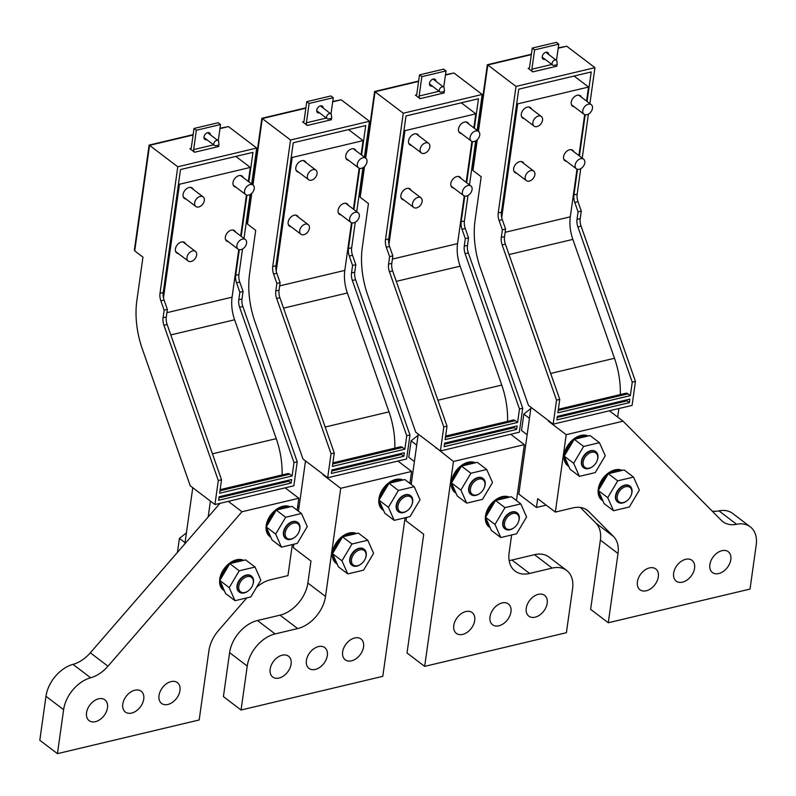 <?xml version="1.0" encoding="UTF-8"?>
<svg xmlns="http://www.w3.org/2000/svg" width="796" height="796" viewBox="0 0 796 796"><rect width="100%" height="100%" fill="white"/><g stroke="black" fill="none" stroke-linecap="round" stroke-linejoin="round"><path stroke-width="1.19" d="M553.021 65.272A3.015 2.04 -52.8 0 1 552.683 65.083A3.015 2.04 -52.8 0 1 552.713 61.68A3.015 2.04 -52.8 0 1 555.986 60.088A3.015 2.04 -52.8 0 1 556.324 60.277A3.015 2.04 -52.8 0 1 556.941 61.511L557.21 64.735L554.026 65.342A3.015 2.04 -52.8 0 1 553.021 65.272M548.703 54.486A4.02 2.726 127.2 0 0 548.514 53.441A4.02 2.726 127.2 0 0 547.877 52.596A4.02 2.726 127.2 0 0 543.777 53.571A4.02 2.726 127.2 0 0 542.384 58.158A4.02 2.726 127.2 0 0 543.011 59.003A4.02 2.726 127.2 0 0 545.061 59.292M551.877 64.466L531.887 69.222L534.604 49.879L532.255 48.088L556.414 42.347L558.762 44.138L556.474 60.406M558.762 44.138L534.604 49.879M531.887 69.222A2.01 1.134 -103.4 0 0 532.813 71.879L556.971 66.138A2.01 1.134 76.6 0 1 556.195 64.934M558.185 48.248L566.712 46.218L594.94 67.67L516.017 86.426L487.789 64.974L487.978 65.461L487.789 64.974L531.33 54.625M532.813 71.879L528.106 68.297A2.01 1.134 -103.4 0 0 528.823 68.496A2.01 1.134 -103.4 0 0 529.529 67.431L532.255 48.088M516.017 86.426L498.236 212.93A10.05 5.691 -103.4 0 0 499.082 220.452L502.375 229.835L505.589 229.069L504.535 236.601A10.05 5.691 76.6 0 0 505.38 244.123L559.757 399.393L556.533 400.159L553.16 424.159L528.464 405.393L480.505 268.451A64.307 36.457 76.6 0 1 475.073 220.273L481.192 176.752L472.963 170.503L472.635 169.429L476.744 140.176M556.533 400.159L502.157 244.889A10.05 5.691 -103.4 0 1 501.311 237.367L502.375 229.835M577.538 169.309L573.936 194.94A10.05 5.691 -103.4 0 0 574.792 202.463L578.075 211.845L581.289 211.079L578.005 201.706A10.05 5.691 76.6 0 1 577.16 194.174L580.752 168.643M582.224 158.106L588.413 114.127M589.896 103.589L594.94 67.67M505.589 229.069L502.306 219.696A10.05 5.691 76.6 0 1 501.46 212.164L518.743 89.182L591.219 71.958L587.08 101.45M585.199 114.783L579.418 155.966M578.075 211.845L577.01 219.378A10.05 5.691 -103.4 0 0 577.866 226.9L632.243 382.17L635.457 381.403L632.084 405.403L553.16 424.159M635.457 381.403L581.08 226.134A10.05 5.691 76.6 0 1 580.234 218.611L581.289 211.079M632.243 382.17L630.352 395.622L557.867 412.845L559.757 399.393M629.855 399.134L629.357 402.657L556.882 419.88L557.379 416.358L629.855 399.134M558.374 409.283L625.865 393.244A6.03 3.413 -103.4 0 1 627.994 393.831L630.352 395.622M617.666 417.064L618.86 408.547M620.313 394.557A60.287 34.178 -103.4 0 0 614.492 358.28L572.851 239.397A30.149 17.084 76.6 0 1 570.304 216.811L577.01 169.15M578.911 155.588L584.672 114.624M586.572 101.062L588.543 87.043L574.065 76.028M580.403 507.48L595.915 523.131A30.149 20.437 -52.8 0 1 600.373 540.106L590.642 609.348L608.283 622.751L750.021 589.07L756.2 545.101A30.149 20.437 -52.8 0 0 750.28 526.843L732.638 513.43A30.149 20.437 127.2 0 0 718.937 510.873A30.149 20.437 -52.8 0 1 712.211 511.132M709.863 564.613A13.064 8.856 127.2 0 0 712.43 572.523A13.064 8.856 127.2 0 0 723.345 571.399A13.064 8.856 127.2 0 0 730.808 559.638A13.064 8.856 127.2 0 0 728.24 551.718A13.064 8.856 127.2 0 0 717.325 552.842A13.064 8.856 127.2 0 0 709.863 564.613M609.408 410.796L623.079 421.184L721.425 520.425A30.149 20.437 127.2 0 0 722.887 521.708A30.149 20.437 127.2 0 0 736.579 524.275A30.149 20.437 -52.8 0 1 750.28 526.843M623.079 421.184L566.215 434.696L555.339 512.087L572.841 507.918A30.149 20.437 127.2 0 1 587.378 510.306A30.149 20.437 127.2 0 1 588.841 511.589L613.557 536.534A30.149 20.437 127.2 0 1 618.014 553.509L608.283 622.751M694.57 568.245A13.064 8.856 127.2 0 0 692.003 560.334A13.064 8.856 127.2 0 0 681.087 561.449A13.064 8.856 127.2 0 0 673.625 573.22A13.064 8.856 127.2 0 0 676.192 581.13A13.064 8.856 127.2 0 0 687.107 580.015A13.064 8.856 127.2 0 0 694.57 568.245M658.322 576.861A13.064 8.856 127.2 0 0 655.755 568.941A13.064 8.856 127.2 0 0 644.85 570.065A13.064 8.856 127.2 0 0 637.387 581.836A13.064 8.856 127.2 0 0 639.954 589.746A13.064 8.856 127.2 0 0 650.869 588.622A13.064 8.856 127.2 0 0 658.322 576.861M622.233 470.396A18.089 12.258 127.2 0 0 607.617 473.56A18.089 12.258 127.2 0 0 598.264 489.132A18.089 12.258 127.2 0 0 601.816 500.087L602.751 500.803A18.089 12.258 -52.8 0 1 599.03 492.147M588.144 435.989A18.089 12.258 127.2 0 0 573.528 439.153A18.089 12.258 127.2 0 0 564.175 454.735A18.089 12.258 127.2 0 0 567.727 465.69L568.662 466.406A18.089 12.258 -52.8 0 1 564.941 457.74M548.653 420.726L549.19 421.144M546.215 505.152L536.454 507.47L518.813 494.067L531.002 407.323M555.339 512.087L537.698 498.674L536.454 507.47M566.215 434.696L548.573 421.293M516.773 103.191L517.679 103.878L501.709 217.537M566.712 46.218L558.235 47.869M530.842 408.517L523.828 414.069L529.459 418.348M523.828 414.069L521.519 430.467L527.151 434.745M588.543 87.043L517.679 103.878M531.549 109.052A6.527 4.428 127.2 0 0 530.494 107.629A6.527 4.428 127.2 0 0 522.335 111.171A6.527 4.428 127.2 0 0 522.584 118.027A6.527 4.428 127.2 0 0 524.246 118.654M523.877 163.578A6.527 4.428 127.2 0 0 522.833 162.145A6.527 4.428 127.2 0 0 514.674 165.697A6.527 4.428 127.2 0 0 514.922 172.543A6.527 4.428 127.2 0 0 516.584 173.18M581.478 97.192A6.527 4.428 127.2 0 0 580.423 95.759A6.527 4.428 127.2 0 0 572.264 99.311A6.527 4.428 127.2 0 0 572.523 106.157A6.527 4.428 127.2 0 0 574.175 106.793M573.817 151.708A6.527 4.428 127.2 0 0 572.762 150.285A6.527 4.428 127.2 0 0 564.603 153.827A6.527 4.428 127.2 0 0 564.852 160.683A6.527 4.428 127.2 0 0 566.513 161.309M542.544 120.166A6.03 4.089 -52.8 0 1 539.101 125.599A6.03 4.089 -52.8 0 1 534.066 126.116A6.03 4.089 -52.8 0 1 532.882 122.465A6.03 4.089 -52.8 0 1 536.325 117.032A6.03 4.089 -52.8 0 1 541.36 116.514A6.03 4.089 -52.8 0 1 542.544 120.166M534.882 174.692A6.03 4.089 -52.8 0 1 531.439 180.125A6.03 4.089 -52.8 0 1 526.405 180.632A6.03 4.089 -52.8 0 1 525.221 176.981A6.03 4.089 -52.8 0 1 528.663 171.558A6.03 4.089 -52.8 0 1 533.698 171.041A6.03 4.089 -52.8 0 1 534.882 174.692M592.473 108.306A6.03 4.089 -52.8 0 1 589.03 113.738A6.03 4.089 -52.8 0 1 583.995 114.246A6.03 4.089 -52.8 0 1 582.811 110.594A6.03 4.089 -52.8 0 1 586.254 105.172A6.03 4.089 -52.8 0 1 591.289 104.654A6.03 4.089 -52.8 0 1 592.473 108.306M584.811 162.822A6.03 4.089 -52.8 0 1 581.369 168.255A6.03 4.089 -52.8 0 1 576.334 168.772A6.03 4.089 -52.8 0 1 575.15 165.12A6.03 4.089 -52.8 0 1 578.592 159.688A6.03 4.089 -52.8 0 1 583.627 159.17A6.03 4.089 -52.8 0 1 584.811 162.822M599.398 488.704A18.089 12.258 -52.8 0 1 607.408 475.232M609.845 473.341A18.089 12.258 -52.8 0 1 621.616 470.535M626.75 500.943A10.05 6.816 -52.8 0 1 626.581 501.072A10.05 6.816 -52.8 0 1 617.845 502.176A10.05 6.816 -52.8 0 1 615.875 496.087A10.05 6.816 127.2 0 1 621.616 487.043A10.05 6.816 127.2 0 1 630.014 486.177A10.05 6.816 127.2 0 1 631.984 492.266A10.05 6.816 -52.8 0 1 631.278 494.893A10.05 6.816 -52.8 0 1 631.208 495.082M617.676 502.037A10.05 6.816 -52.8 0 1 617.497 501.908A10.05 6.816 -52.8 0 1 615.527 495.828A10.05 6.816 -52.8 0 1 621.258 486.774A10.05 6.816 -52.8 0 1 629.656 485.908A10.05 6.816 -52.8 0 1 629.825 486.048M613.527 510.743L604.114 503.599L598.313 490.525L608.323 473.7L624.124 469.939L633.536 477.093L639.337 490.167L629.337 506.992L613.527 510.743L607.726 497.679L617.726 480.854L633.536 477.093M608.323 473.7L617.726 480.854M598.313 490.525L607.726 497.679M626.91 500.823A9.045 6.129 -52.8 0 0 631.138 495.261A9.045 6.129 -52.8 0 0 631.765 492.903A9.045 6.129 127.2 0 0 625.626 486.714A9.045 6.129 127.2 0 0 617.268 496.346A9.045 6.129 -52.8 0 0 626.91 500.823L626.581 501.072M565.309 454.307A18.089 12.258 -52.8 0 1 573.329 440.825M575.757 438.934A18.089 12.258 -52.8 0 1 587.528 436.138M592.662 466.546A10.05 6.816 -52.8 0 1 592.493 466.675A10.05 6.816 -52.8 0 1 583.767 467.779A10.05 6.816 -52.8 0 1 581.786 461.69A10.05 6.816 127.2 0 1 587.528 452.635A10.05 6.816 127.2 0 1 595.925 451.78A10.05 6.816 127.2 0 1 597.895 457.869A10.05 6.816 -52.8 0 1 597.199 460.486A10.05 6.816 -52.8 0 1 597.119 460.685M583.587 467.64A10.05 6.816 -52.8 0 1 583.408 467.511A10.05 6.816 -52.8 0 1 581.438 461.421A10.05 6.816 -52.8 0 1 587.179 452.367A10.05 6.816 -52.8 0 1 595.567 451.511A10.05 6.816 -52.8 0 1 595.746 451.65M579.438 476.346L570.035 469.202L564.225 456.128L574.234 439.302L590.045 435.541L599.448 442.695L605.249 455.76L595.249 472.595L579.438 476.346L573.637 463.282L583.637 446.447L599.448 442.695M574.234 439.302L583.637 446.447M564.225 456.128L573.637 463.282M592.821 466.426A9.045 6.129 -52.8 0 0 597.05 460.864A9.045 6.129 -52.8 0 0 597.677 458.506A9.045 6.129 127.2 0 0 591.547 452.307A9.045 6.129 127.2 0 0 583.179 461.949A9.045 6.129 -52.8 0 0 592.821 466.426L592.493 466.675M557.22 417.452L627.009 400.866L629.357 402.657M627.009 400.866A2.01 1.134 76.6 0 1 626.343 399.97M439.133 91.261L419.144 96.017L421.86 76.665L419.502 74.884L443.661 69.143L446.019 70.924L443.73 87.202M419.502 74.884L416.786 94.227A2.01 1.134 -103.4 0 1 416.079 95.291A2.01 1.134 -103.4 0 1 415.363 95.092L416.626 94.794M419.144 96.017A2.01 1.134 -103.4 0 0 420.069 98.664L415.363 95.092M445.442 75.043L453.969 73.013L482.197 94.465L403.274 113.221L375.045 91.769L375.234 92.246L375.045 91.769L418.587 81.421M403.274 113.221L385.493 239.725A10.05 5.691 -103.4 0 0 386.339 247.248L389.622 256.63L392.846 255.864L391.791 263.386A10.05 5.691 76.6 0 0 392.637 270.919L447.014 426.188L443.79 426.954L440.417 450.954L415.721 432.188L367.762 295.246A64.307 36.457 76.6 0 1 362.329 247.068L368.449 203.547L360.21 197.289L359.892 196.224L364.001 166.971M443.79 426.954L389.413 271.685A10.05 5.691 -103.4 0 1 388.567 264.153L389.622 256.63M464.794 196.095L461.192 221.736A10.05 5.691 -103.4 0 0 462.038 229.258L465.322 238.641L468.545 237.875L465.262 228.492A10.05 5.691 76.6 0 1 464.416 220.97L467.998 195.438M469.481 184.901L475.67 140.922M477.142 130.375L482.197 94.465M392.846 255.864L389.562 246.481A10.05 5.691 76.6 0 1 388.717 238.959L406 115.967L478.476 98.744L474.336 128.246M472.456 141.579L466.675 182.762M465.322 238.641L464.267 246.163A10.05 5.691 -103.4 0 0 465.113 253.695L519.49 408.965L522.713 408.199L519.34 432.198L440.417 450.954M522.713 408.199L468.337 252.929A10.05 5.691 76.6 0 1 467.491 245.397L468.545 237.875M519.49 408.965L517.599 422.417L445.123 439.641L447.014 426.188M517.111 425.93L516.614 429.452L444.138 446.675L444.626 443.153L517.111 425.93M445.621 436.079L513.112 420.039A6.03 3.413 -103.4 0 1 515.251 420.626L517.599 422.417M435.9 447.521L453.461 461.491L524.335 444.646L516.475 500.604M511.639 534.962L509.132 552.812A30.149 20.437 127.2 0 0 515.052 571.07A30.149 20.437 127.2 0 0 529.589 573.448L552.135 568.095A30.149 20.437 -52.8 0 1 566.662 570.473A30.149 20.437 -52.8 0 1 572.583 588.732L566.404 632.701L424.666 666.381L453.461 461.491M524.335 444.646L510.664 434.258M507.569 421.353A60.287 34.178 -103.4 0 0 501.739 385.075L460.108 266.182A30.149 17.084 76.6 0 1 457.561 243.606L464.257 195.945M466.167 182.383L471.919 141.419M473.829 127.858L475.799 113.828L461.312 102.823M424.666 666.381L407.025 652.979L423.711 534.265L406.069 520.853L406.547 517.43M566.662 570.473L549.021 557.071A30.149 20.437 127.2 0 0 534.494 554.683L511.947 560.046A30.149 20.437 -52.8 0 1 509.142 560.533M453.77 625.467A13.064 8.856 127.2 0 0 456.337 633.377A13.064 8.856 127.2 0 0 467.252 632.263A13.064 8.856 127.2 0 0 474.715 620.492A13.064 8.856 127.2 0 0 472.147 612.582A13.064 8.856 127.2 0 0 461.232 613.696A13.064 8.856 127.2 0 0 453.77 625.467M490.008 616.86A13.064 8.856 127.2 0 0 492.575 624.77A13.064 8.856 127.2 0 0 503.49 623.646A13.064 8.856 127.2 0 0 510.952 611.875A13.064 8.856 127.2 0 0 508.385 603.965A13.064 8.856 127.2 0 0 497.47 605.089A13.064 8.856 127.2 0 0 490.008 616.86M547.19 603.268A13.064 8.856 127.2 0 0 544.623 595.358A13.064 8.856 127.2 0 0 533.708 596.473A13.064 8.856 127.2 0 0 526.255 608.243A13.064 8.856 127.2 0 0 528.823 616.154A13.064 8.856 127.2 0 0 539.728 615.039A13.064 8.856 127.2 0 0 547.19 603.268M509.49 497.182A18.089 12.258 127.2 0 0 494.873 500.346A18.089 12.258 127.2 0 0 485.51 515.927A18.089 12.258 127.2 0 0 489.072 526.882L490.008 527.599A18.089 12.258 -52.8 0 1 486.286 518.932M475.401 462.784A18.089 12.258 127.2 0 0 460.785 465.949A18.089 12.258 127.2 0 0 451.431 481.52A18.089 12.258 127.2 0 0 454.984 492.485L455.919 493.192A18.089 12.258 -52.8 0 1 452.198 484.535M411.194 484.406L418.258 434.118M404.03 129.987L404.935 130.673L388.955 244.332M435.82 448.088L436.447 447.939M475.799 113.828L404.935 130.673M418.795 135.847A6.527 4.428 127.2 0 0 417.751 134.415A6.527 4.428 127.2 0 0 409.582 137.967A6.527 4.428 127.2 0 0 409.84 144.822A6.527 4.428 127.2 0 0 411.502 145.449M411.134 190.373A6.527 4.428 127.2 0 0 410.079 188.941A6.527 4.428 127.2 0 0 401.92 192.493A6.527 4.428 127.2 0 0 402.179 199.338A6.527 4.428 127.2 0 0 403.841 199.965M468.725 123.987A6.527 4.428 127.2 0 0 467.68 122.554A6.527 4.428 127.2 0 0 459.521 126.106A6.527 4.428 127.2 0 0 459.77 132.952A6.527 4.428 127.2 0 0 461.431 133.579M461.063 178.503A6.527 4.428 127.2 0 0 460.018 177.07A6.527 4.428 127.2 0 0 451.849 180.622A6.527 4.428 127.2 0 0 452.108 187.478A6.527 4.428 127.2 0 0 453.77 188.105M429.8 146.962A6.03 4.089 -52.8 0 1 426.358 152.394A6.03 4.089 -52.8 0 1 421.323 152.912A6.03 4.089 -52.8 0 1 420.139 149.26A6.03 4.089 -52.8 0 1 423.581 143.827A6.03 4.089 -52.8 0 1 428.616 143.31A6.03 4.089 -52.8 0 1 429.8 146.962M422.139 201.478A6.03 4.089 -52.8 0 1 418.696 206.91A6.03 4.089 -52.8 0 1 413.661 207.428A6.03 4.089 -52.8 0 1 412.477 203.776A6.03 4.089 -52.8 0 1 415.92 198.343A6.03 4.089 -52.8 0 1 420.955 197.826A6.03 4.089 -52.8 0 1 422.139 201.478M479.729 135.091A6.03 4.089 -52.8 0 1 476.287 140.524A6.03 4.089 -52.8 0 1 471.252 141.041A6.03 4.089 -52.8 0 1 470.068 137.39A6.03 4.089 -52.8 0 1 473.511 131.957A6.03 4.089 -52.8 0 1 478.545 131.439A6.03 4.089 -52.8 0 1 479.729 135.091M472.068 189.617A6.03 4.089 -52.8 0 1 468.625 195.05A6.03 4.089 -52.8 0 1 463.59 195.567A6.03 4.089 -52.8 0 1 462.406 191.916A6.03 4.089 -52.8 0 1 465.849 186.483A6.03 4.089 -52.8 0 1 470.884 185.965A6.03 4.089 -52.8 0 1 472.068 189.617M453.969 73.013L445.491 74.665M418.089 435.312L411.084 440.865L416.716 445.143M411.084 440.865L408.776 457.262L414.408 461.541M486.655 515.5A18.089 12.258 -52.8 0 1 494.664 502.017M497.092 500.127A18.089 12.258 -52.8 0 1 508.873 497.331M514.007 527.738A10.05 6.816 -52.8 0 1 513.838 527.867A10.05 6.816 -52.8 0 1 505.102 528.972A10.05 6.816 -52.8 0 1 503.132 522.882A10.05 6.816 127.2 0 1 508.873 513.828A10.05 6.816 127.2 0 1 517.261 512.972A10.05 6.816 127.2 0 1 519.241 519.062A10.05 6.816 -52.8 0 1 518.534 521.678A10.05 6.816 -52.8 0 1 518.455 521.877M504.933 528.833A10.05 6.816 -52.8 0 1 504.754 528.703A10.05 6.816 -52.8 0 1 502.774 522.614A10.05 6.816 -52.8 0 1 508.515 513.559A10.05 6.816 -52.8 0 1 516.912 512.704A10.05 6.816 -52.8 0 1 517.082 512.843M500.784 537.539L491.371 530.395L485.57 517.32L495.57 500.495L511.38 496.734L520.793 503.888L526.594 516.952L516.594 533.788L500.784 537.539L494.983 524.474L504.982 507.639L520.793 503.888M495.57 500.495L504.982 507.639M485.57 517.32L494.983 524.474M514.156 527.619A9.045 6.129 -52.8 0 0 518.385 522.057A9.045 6.129 -52.8 0 0 519.022 519.698A9.045 6.129 127.2 0 0 512.883 513.5A9.045 6.129 127.2 0 0 504.525 523.141A9.045 6.129 -52.8 0 0 514.156 527.619L513.838 527.867M452.566 481.102A18.089 12.258 -52.8 0 1 460.576 467.62M463.013 465.73A18.089 12.258 -52.8 0 1 474.784 462.934M479.918 493.341A10.05 6.816 -52.8 0 1 479.749 493.46A10.05 6.816 -52.8 0 1 471.013 494.575A10.05 6.816 -52.8 0 1 469.043 488.485A10.05 6.816 127.2 0 1 474.784 479.431A10.05 6.816 127.2 0 1 483.172 478.575A10.05 6.816 127.2 0 1 485.152 484.655A10.05 6.816 -52.8 0 1 484.446 487.281A10.05 6.816 -52.8 0 1 484.376 487.47M470.844 494.435A10.05 6.816 -52.8 0 1 470.665 494.306A10.05 6.816 -52.8 0 1 468.695 488.217A10.05 6.816 -52.8 0 1 474.426 479.162A10.05 6.816 -52.8 0 1 482.824 478.306A10.05 6.816 -52.8 0 1 482.993 478.446M466.695 503.142L457.282 495.988L451.481 482.923L461.491 466.088L477.292 462.337L486.704 469.491L492.505 482.555L482.505 499.381L466.695 503.142L460.894 490.067L470.894 473.242L486.704 469.491M461.491 466.088L470.894 473.242M451.481 482.923L460.894 490.067M480.078 493.221A9.045 6.129 -52.8 0 0 484.306 487.659A9.045 6.129 -52.8 0 0 484.933 485.291A9.045 6.129 127.2 0 0 478.794 479.102A9.045 6.129 127.2 0 0 470.436 488.744A9.045 6.129 -52.8 0 0 480.078 493.221L479.749 493.46M444.476 444.248L514.266 427.661L516.614 429.452M514.266 427.661A2.01 1.134 76.6 0 1 513.599 426.765M420.069 98.664L444.228 92.923A2.01 1.134 76.6 0 1 443.452 91.719M446.019 70.924L421.86 76.665M435.959 81.282A4.02 2.726 127.2 0 0 435.77 80.237A4.02 2.726 127.2 0 0 435.133 79.391A4.02 2.726 127.2 0 0 431.034 80.366A4.02 2.726 127.2 0 0 429.641 84.953A4.02 2.726 127.2 0 0 430.268 85.789A4.02 2.726 127.2 0 0 432.318 86.087M440.278 92.067A3.015 2.04 -52.8 0 1 439.929 91.878A3.015 2.04 -52.8 0 1 439.969 88.475A3.015 2.04 -52.8 0 1 443.243 86.883A3.015 2.04 -52.8 0 1 443.581 87.072A3.015 2.04 -52.8 0 1 444.198 88.296L444.466 91.53L441.282 92.137A3.015 2.04 -52.8 0 1 440.278 92.067M326.39 118.057L306.39 122.813L309.117 103.46L306.759 101.679L330.917 95.938L333.275 97.719L330.987 113.997M306.759 101.679L304.042 121.022A2.01 1.134 -103.4 0 1 303.326 122.087A2.01 1.134 -103.4 0 1 302.619 121.888L303.873 121.589M306.39 122.813A2.01 1.134 -103.4 0 0 307.326 125.46L302.619 121.888M332.698 101.828L341.225 99.808L369.444 121.261L290.53 140.016L262.302 118.564L262.491 119.042L262.302 118.564L305.843 108.216M290.53 140.016L272.749 266.521A10.05 5.691 -103.4 0 0 273.595 274.043L276.879 283.426L280.102 282.66L279.048 290.182A10.05 5.691 76.6 0 0 279.894 297.714L334.27 452.984L331.046 453.74L327.673 477.749L302.978 458.974L255.019 322.032A64.307 36.457 76.6 0 1 249.586 273.864L255.705 230.343L247.466 224.084L247.148 223.009L251.257 193.766M331.046 453.74L276.67 298.48A10.05 5.691 -103.4 0 1 275.824 290.948L276.879 283.426M352.051 222.89L348.449 248.531A10.05 5.691 -103.4 0 0 349.295 256.053L352.578 265.436L355.802 264.67L352.519 255.287A10.05 5.691 76.6 0 1 351.673 247.765L355.255 222.233M356.737 211.696L362.916 167.707M364.399 157.17L369.444 121.261M280.102 282.66L276.819 273.277A10.05 5.691 76.6 0 1 275.973 265.755L293.256 142.763L365.732 125.539L361.583 155.031M359.712 168.374L353.921 209.557M352.578 265.436L351.524 272.958A10.05 5.691 -103.4 0 0 352.369 280.49L406.746 435.75L409.97 434.994L406.597 458.993L327.673 477.749M409.97 434.994L355.593 279.724A10.05 5.691 76.6 0 1 354.747 272.192L355.802 264.67M406.746 435.75L404.856 449.203L332.38 466.426L334.27 452.984M404.358 452.725L403.87 456.237L331.385 473.461L331.882 469.948L404.358 452.725M332.877 462.864L400.368 446.825A6.03 3.413 -103.4 0 1 402.507 447.422L404.856 449.203M293.804 544.225L293.326 547.648L310.967 561.051L307.873 583.04A30.149 20.437 -52.8 0 1 280.013 615.159L257.456 620.522A30.149 20.437 127.2 0 0 229.596 652.64L247.238 666.053L241.059 710.022L382.796 676.331L405.074 517.788M409.9 483.431L411.592 471.441L397.92 461.053M394.826 448.148A60.287 34.178 -103.4 0 0 388.995 411.86L347.364 292.978A30.149 17.084 76.6 0 1 344.817 270.401L351.514 222.731M353.424 209.169L359.175 168.215M361.085 154.653L363.056 140.623L348.568 129.619M229.596 652.64L223.417 696.609L241.059 710.022M363.573 646.899A13.064 8.856 127.2 0 0 361.006 638.989A13.064 8.856 127.2 0 0 350.101 640.113A13.064 8.856 127.2 0 0 342.638 651.874A13.064 8.856 127.2 0 0 345.205 659.794A13.064 8.856 127.2 0 0 356.12 658.67A13.064 8.856 127.2 0 0 363.573 646.899M411.592 471.441L340.718 488.286L325.514 596.443A30.149 20.437 127.2 0 1 297.654 628.571L275.098 633.924A30.149 20.437 -52.8 0 0 247.238 666.053M327.335 655.516A13.064 8.856 127.2 0 0 324.768 647.606A13.064 8.856 127.2 0 0 313.863 648.72A13.064 8.856 127.2 0 0 306.4 660.491A13.064 8.856 127.2 0 0 308.967 668.401A13.064 8.856 127.2 0 0 319.873 667.287A13.064 8.856 127.2 0 0 327.335 655.516M270.162 669.098A13.064 8.856 127.2 0 0 272.73 677.018A13.064 8.856 127.2 0 0 283.635 675.894A13.064 8.856 127.2 0 0 291.097 664.123A13.064 8.856 127.2 0 0 288.53 656.212A13.064 8.856 127.2 0 0 277.615 657.337A13.064 8.856 127.2 0 0 270.162 669.098M356.479 533.549A18.089 12.258 127.2 0 0 341.862 536.713A18.089 12.258 127.2 0 0 332.499 552.285A18.089 12.258 127.2 0 0 336.051 563.24L336.997 563.956A18.089 12.258 -52.8 0 1 333.275 555.3M402.925 480.008A18.089 12.258 127.2 0 0 388.309 483.172A18.089 12.258 127.2 0 0 378.946 498.754A18.089 12.258 127.2 0 0 382.498 509.709L383.443 510.415A18.089 12.258 -52.8 0 1 379.722 501.759M323.156 474.316L323.703 474.724M323.077 474.874L340.718 488.286M298.45 511.201L305.515 460.914M291.286 156.782L292.192 157.469L276.212 271.118M341.225 99.808L332.748 101.45M299.167 506.067L297.565 507.341M363.056 140.623L292.192 157.469M306.052 162.643A6.527 4.428 127.2 0 0 304.997 161.21A6.527 4.428 127.2 0 0 296.838 164.762A6.527 4.428 127.2 0 0 297.097 171.608A6.527 4.428 127.2 0 0 298.759 172.244M298.391 217.159A6.527 4.428 127.2 0 0 297.336 215.736A6.527 4.428 127.2 0 0 289.177 219.288A6.527 4.428 127.2 0 0 289.436 226.134A6.527 4.428 127.2 0 0 291.097 226.761M355.981 150.772A6.527 4.428 127.2 0 0 354.926 149.35A6.527 4.428 127.2 0 0 346.767 152.902A6.527 4.428 127.2 0 0 347.026 159.747A6.527 4.428 127.2 0 0 348.688 160.374M348.32 205.298A6.527 4.428 127.2 0 0 347.265 203.866A6.527 4.428 127.2 0 0 339.106 207.418A6.527 4.428 127.2 0 0 339.365 214.263A6.527 4.428 127.2 0 0 341.026 214.9M317.057 173.757A6.03 4.089 -52.8 0 1 313.614 179.19A6.03 4.089 -52.8 0 1 308.579 179.707A6.03 4.089 -52.8 0 1 307.395 176.055A6.03 4.089 -52.8 0 1 310.838 170.623A6.03 4.089 -52.8 0 1 315.873 170.105A6.03 4.089 -52.8 0 1 317.057 173.757M309.395 228.273A6.03 4.089 -52.8 0 1 305.953 233.706A6.03 4.089 -52.8 0 1 300.908 234.223A6.03 4.089 -52.8 0 1 299.724 230.571A6.03 4.089 -52.8 0 1 303.167 225.139A6.03 4.089 -52.8 0 1 308.211 224.621A6.03 4.089 -52.8 0 1 309.395 228.273M366.986 161.886A6.03 4.089 -52.8 0 1 363.543 167.319A6.03 4.089 -52.8 0 1 358.508 167.837A6.03 4.089 -52.8 0 1 357.324 164.185A6.03 4.089 -52.8 0 1 360.767 158.752A6.03 4.089 -52.8 0 1 365.802 158.235A6.03 4.089 -52.8 0 1 366.986 161.886M359.324 216.412A6.03 4.089 -52.8 0 1 355.882 221.845A6.03 4.089 -52.8 0 1 350.847 222.353A6.03 4.089 -52.8 0 1 349.663 218.701A6.03 4.089 -52.8 0 1 353.106 213.278A6.03 4.089 -52.8 0 1 358.14 212.761A6.03 4.089 -52.8 0 1 359.324 216.412M333.643 551.857A18.089 12.258 -52.8 0 1 341.653 538.385M344.081 536.494A18.089 12.258 -52.8 0 1 355.862 533.698M360.996 564.095A10.05 6.816 -52.8 0 1 360.827 564.225A10.05 6.816 -52.8 0 1 352.091 565.329A10.05 6.816 -52.8 0 1 350.121 559.25A10.05 6.816 127.2 0 1 355.862 550.195A10.05 6.816 127.2 0 1 364.25 549.33A10.05 6.816 127.2 0 1 366.23 555.419A10.05 6.816 -52.8 0 1 365.523 558.046A10.05 6.816 -52.8 0 1 365.444 558.235M351.922 565.19A10.05 6.816 -52.8 0 1 351.742 565.06A10.05 6.816 -52.8 0 1 349.762 558.981A10.05 6.816 -52.8 0 1 355.504 549.927A10.05 6.816 -52.8 0 1 363.901 549.061A10.05 6.816 -52.8 0 1 364.07 549.2M347.772 573.906L338.36 566.752L332.559 553.678L342.559 536.852L358.369 533.101L367.782 540.245L373.583 553.32L363.583 570.145L347.772 573.906L341.962 560.832L351.971 544.006L367.782 540.245M342.559 536.852L351.971 544.006M332.559 553.678L341.962 560.832M361.145 563.986A9.045 6.129 -52.8 0 0 365.374 558.424A9.045 6.129 -52.8 0 0 366.011 556.056A9.045 6.129 127.2 0 0 359.872 549.867A9.045 6.129 127.2 0 0 351.514 559.498A9.045 6.129 -52.8 0 0 361.145 563.986L360.827 564.225M380.09 498.326A18.089 12.258 -52.8 0 1 388.1 484.844M390.528 482.953A18.089 12.258 -52.8 0 1 402.308 480.157M407.433 510.564A10.05 6.816 -52.8 0 1 407.273 510.684A10.05 6.816 -52.8 0 1 398.537 511.798A10.05 6.816 -52.8 0 1 396.567 505.709A10.05 6.816 127.2 0 1 402.298 496.654A10.05 6.816 127.2 0 1 410.696 495.799A10.05 6.816 127.2 0 1 412.676 501.878A10.05 6.816 -52.8 0 1 411.97 504.505A10.05 6.816 -52.8 0 1 411.89 504.704M398.368 511.659A10.05 6.816 -52.8 0 1 398.189 511.53A10.05 6.816 -52.8 0 1 396.209 505.44A10.05 6.816 -52.8 0 1 401.95 496.386A10.05 6.816 -52.8 0 1 410.348 495.53A10.05 6.816 -52.8 0 1 410.517 495.669M394.219 520.365L384.806 513.211L379.005 500.147L389.005 483.321L404.816 479.56L414.228 486.714L420.029 499.779L410.02 516.604L394.219 520.365L388.408 507.291L398.418 490.465L414.228 486.714M389.005 483.321L398.418 490.465M379.005 500.147L388.408 507.291M407.592 510.445A9.045 6.129 -52.8 0 0 411.821 504.883A9.045 6.129 -52.8 0 0 412.457 502.525A9.045 6.129 127.2 0 0 406.318 496.326A9.045 6.129 127.2 0 0 397.96 505.967A9.045 6.129 -52.8 0 0 407.592 510.445L407.273 510.684M331.733 471.033L401.512 454.456L403.87 456.237M401.512 454.456A2.01 1.134 76.6 0 1 400.856 453.561M307.326 125.46L331.484 119.718A2.01 1.134 76.6 0 1 330.708 118.514M333.275 97.719L309.117 103.46M323.216 108.077A4.02 2.726 127.2 0 0 323.017 107.022A4.02 2.726 127.2 0 0 322.39 106.186A4.02 2.726 127.2 0 0 318.291 107.162A4.02 2.726 127.2 0 0 316.888 111.739A4.02 2.726 127.2 0 0 317.524 112.584A4.02 2.726 127.2 0 0 319.564 112.873M327.524 118.853A3.015 2.04 -52.8 0 1 327.186 118.664A3.015 2.04 -52.8 0 1 327.216 115.261A3.015 2.04 -52.8 0 1 330.499 113.679A3.015 2.04 -52.8 0 1 330.837 113.868A3.015 2.04 -52.8 0 1 331.444 115.092L331.713 118.325L328.539 118.932A3.015 2.04 -52.8 0 1 327.524 118.853M214.781 145.648A3.015 2.04 -52.8 0 1 214.442 145.459A3.015 2.04 -52.8 0 1 214.472 142.056A3.015 2.04 -52.8 0 1 217.756 140.474A3.015 2.04 -52.8 0 1 218.094 140.663A3.015 2.04 -52.8 0 1 218.701 141.887L218.97 145.121L215.786 145.718A3.015 2.04 -52.8 0 1 214.781 145.648M210.472 134.872A4.02 2.726 127.2 0 0 210.273 133.818A4.02 2.726 127.2 0 0 209.646 132.982A4.02 2.726 127.2 0 0 205.537 133.957A4.02 2.726 127.2 0 0 204.144 138.534A4.02 2.726 127.2 0 0 204.781 139.38A4.02 2.726 127.2 0 0 206.821 139.668M213.636 144.852L193.647 149.598L196.363 130.255L194.015 128.464L218.174 122.723L220.532 124.514L218.243 140.792M220.532 124.514L196.363 130.255M193.647 149.598A2.01 1.134 -103.4 0 0 194.572 152.255L218.741 146.514A2.01 1.134 76.6 0 1 217.955 145.31M219.945 128.624L228.472 126.594L256.7 148.046L177.777 166.802L149.558 145.35L149.738 145.837L149.558 145.35L193.1 135.002M194.572 152.255L189.876 148.683A2.01 1.134 -103.4 0 0 190.582 148.872A2.01 1.134 -103.4 0 0 191.299 147.817L194.015 128.464M177.777 166.802L160.006 293.306A10.05 5.691 -103.4 0 0 160.852 300.838L164.135 310.211L167.359 309.445L166.294 316.977A10.05 5.691 76.6 0 0 167.15 324.509L221.527 479.769L218.303 480.535L214.93 504.545L190.234 485.769L142.275 348.827A64.307 36.457 76.6 0 1 136.842 300.659L142.962 257.138L134.723 250.879L134.405 249.805L149.121 145.101M218.303 480.535L163.926 325.265A10.05 5.691 -103.4 0 1 163.081 317.743L164.135 310.211M239.307 249.685L235.706 275.316A10.05 5.691 -103.4 0 0 236.551 282.849L239.835 292.222L243.059 291.455L239.775 282.082A10.05 5.691 76.6 0 1 238.919 274.55L242.511 249.029M243.994 238.492L250.173 194.503M251.655 183.966L256.7 148.046M167.359 309.445L164.076 300.072A10.05 5.691 76.6 0 1 163.22 292.54L180.513 169.558L252.989 152.334L248.84 181.826M246.969 195.159L241.178 236.352M239.835 292.222L238.78 299.754A10.05 5.691 -103.4 0 0 239.626 307.276L294.003 462.546L297.226 461.78L293.853 485.789L214.93 504.545M297.226 461.78L242.85 306.52A10.05 5.691 76.6 0 1 241.994 298.988L243.059 291.455M294.003 462.546L292.112 475.998L219.636 493.221L221.527 479.769M291.615 479.52L291.127 483.033L218.641 500.256L219.139 496.744L291.615 479.52M220.134 489.659L287.625 473.62A6.03 3.413 -103.4 0 1 289.764 474.207L292.112 475.998M256.581 587.269A30.149 20.437 127.2 0 1 270.461 579.777L287.963 575.617L292.331 544.573M297.157 510.216L298.838 498.236L241.974 511.748L228.303 501.361M285.177 487.849L298.838 498.236M282.082 474.943A60.287 34.178 -103.4 0 0 276.252 438.656L234.621 319.773A30.149 17.084 76.6 0 1 232.074 297.187L238.77 249.526M240.681 235.964L246.432 195.01M248.342 181.448L250.312 167.419L235.825 156.414M210.413 501.112L208.184 516.952L220.004 503.331M208.184 516.952L90.336 652.8A30.149 20.437 -52.8 0 1 73.003 664.371A30.149 20.437 127.2 0 0 45.979 696.281L63.62 709.684A30.149 20.437 -52.8 0 1 90.644 677.774A30.149 20.437 127.2 0 0 107.977 666.202L241.974 511.748M246.8 597.895L218.611 630.392A30.149 20.437 127.2 0 0 208.91 650.73L199.179 719.972L57.441 753.653L63.62 709.684M86.545 712.738A13.064 8.856 127.2 0 0 89.112 720.649A13.064 8.856 127.2 0 0 100.027 719.534A13.064 8.856 127.2 0 0 107.48 707.763A13.064 8.856 127.2 0 0 104.923 699.853A13.064 8.856 127.2 0 0 94.008 700.968A13.064 8.856 127.2 0 0 86.545 712.738M122.783 704.122A13.064 8.856 127.2 0 0 125.35 712.042A13.064 8.856 127.2 0 0 136.265 710.918A13.064 8.856 127.2 0 0 143.728 699.147A13.064 8.856 127.2 0 0 141.161 691.236A13.064 8.856 127.2 0 0 130.245 692.361A13.064 8.856 127.2 0 0 122.783 704.122M159.021 695.515A13.064 8.856 127.2 0 0 161.588 703.425A13.064 8.856 127.2 0 0 172.503 702.301A13.064 8.856 127.2 0 0 179.966 690.54A13.064 8.856 127.2 0 0 177.399 682.63A13.064 8.856 127.2 0 0 166.483 683.744A13.064 8.856 127.2 0 0 159.021 695.515M243.725 560.344A18.089 12.258 127.2 0 0 229.119 563.508A18.089 12.258 127.2 0 0 219.756 579.08A18.089 12.258 127.2 0 0 223.308 590.035L224.253 590.751A18.089 12.258 -52.8 0 1 220.532 582.095M290.172 506.803A18.089 12.258 127.2 0 0 275.565 509.967A18.089 12.258 127.2 0 0 266.202 525.539A18.089 12.258 127.2 0 0 269.754 536.494L270.7 537.21A18.089 12.258 -52.8 0 1 266.978 528.554M57.441 753.653L39.8 740.25L45.979 696.281M184.881 543.817L192.771 487.699M228.472 126.594L220.004 128.246M178.543 183.577L179.438 184.264L163.469 297.913M250.312 167.419L179.438 184.264M193.309 189.438A6.527 4.428 127.2 0 0 192.254 188.005A6.527 4.428 127.2 0 0 184.095 191.557A6.527 4.428 127.2 0 0 184.354 198.403A6.527 4.428 127.2 0 0 186.015 199.03M185.647 243.954A6.527 4.428 127.2 0 0 184.592 242.521A6.527 4.428 127.2 0 0 176.433 246.073A6.527 4.428 127.2 0 0 176.692 252.929A6.527 4.428 127.2 0 0 178.354 253.556M243.238 177.568A6.527 4.428 127.2 0 0 242.183 176.135A6.527 4.428 127.2 0 0 234.024 179.687A6.527 4.428 127.2 0 0 234.283 186.543A6.527 4.428 127.2 0 0 235.944 187.169M235.576 232.094A6.527 4.428 127.2 0 0 234.521 230.661A6.527 4.428 127.2 0 0 226.363 234.213A6.527 4.428 127.2 0 0 226.621 241.059A6.527 4.428 127.2 0 0 228.283 241.685M204.313 200.542A6.03 4.089 -52.8 0 1 200.871 205.975A6.03 4.089 -52.8 0 1 195.826 206.492A6.03 4.089 -52.8 0 1 194.642 202.841A6.03 4.089 -52.8 0 1 198.085 197.408A6.03 4.089 -52.8 0 1 203.129 196.891A6.03 4.089 -52.8 0 1 204.313 200.542M196.642 255.068A6.03 4.089 -52.8 0 1 193.199 260.501A6.03 4.089 -52.8 0 1 188.164 261.018A6.03 4.089 -52.8 0 1 186.98 257.367A6.03 4.089 -52.8 0 1 190.423 251.934A6.03 4.089 -52.8 0 1 195.458 251.417A6.03 4.089 -52.8 0 1 196.642 255.068M254.242 188.682A6.03 4.089 -52.8 0 1 250.8 194.115A6.03 4.089 -52.8 0 1 245.755 194.632A6.03 4.089 -52.8 0 1 244.571 190.98A6.03 4.089 -52.8 0 1 248.014 185.548A6.03 4.089 -52.8 0 1 253.058 185.03A6.03 4.089 -52.8 0 1 254.242 188.682M246.581 243.198A6.03 4.089 -52.8 0 1 243.138 248.631A6.03 4.089 -52.8 0 1 238.094 249.148A6.03 4.089 -52.8 0 1 236.909 245.496A6.03 4.089 -52.8 0 1 240.352 240.064A6.03 4.089 -52.8 0 1 245.397 239.546A6.03 4.089 -52.8 0 1 246.581 243.198M186.423 532.862L179.408 538.414L185.04 542.693M179.408 538.414L177.448 552.384M220.9 578.652A18.089 12.258 -52.8 0 1 228.91 565.18M231.338 563.289A18.089 12.258 -52.8 0 1 243.118 560.483M248.243 590.891A10.05 6.816 -52.8 0 1 248.083 591.02A10.05 6.816 -52.8 0 1 239.347 592.125A10.05 6.816 -52.8 0 1 237.377 586.035A10.05 6.816 127.2 0 1 243.108 576.991A10.05 6.816 127.2 0 1 251.506 576.125A10.05 6.816 127.2 0 1 253.476 582.214A10.05 6.816 -52.8 0 1 252.78 584.841A10.05 6.816 -52.8 0 1 252.7 585.03M239.178 591.985A10.05 6.816 -52.8 0 1 238.999 591.856A10.05 6.816 -52.8 0 1 237.019 585.776A10.05 6.816 -52.8 0 1 242.76 576.722A10.05 6.816 -52.8 0 1 251.158 575.856A10.05 6.816 -52.8 0 1 251.327 575.996M235.029 600.691L225.616 593.547L219.815 580.473L229.815 563.648L245.626 559.887L255.038 567.041L260.839 580.115L250.83 596.94L235.029 600.691L229.218 587.627L239.228 570.802L255.038 567.041M229.815 563.648L239.228 570.802M219.815 580.473L229.218 587.627M248.402 590.771A9.045 6.129 -52.8 0 0 252.631 585.209A9.045 6.129 -52.8 0 0 253.267 582.851A9.045 6.129 127.2 0 0 247.128 576.662A9.045 6.129 127.2 0 0 238.77 586.294A9.045 6.129 -52.8 0 0 248.402 590.771L248.083 591.02M267.337 525.111A18.089 12.258 -52.8 0 1 275.356 511.639M277.784 509.748A18.089 12.258 -52.8 0 1 289.565 506.952M294.689 537.36A10.05 6.816 -52.8 0 1 294.53 537.479A10.05 6.816 -52.8 0 1 285.794 538.584A10.05 6.816 -52.8 0 1 283.824 532.504A10.05 6.816 127.2 0 1 289.555 523.45A10.05 6.816 127.2 0 1 297.953 522.584A10.05 6.816 127.2 0 1 299.923 528.673A10.05 6.816 -52.8 0 1 299.226 531.3A10.05 6.816 -52.8 0 1 299.147 531.489M285.625 538.454A10.05 6.816 -52.8 0 1 285.436 538.325A10.05 6.816 -52.8 0 1 283.466 532.235A10.05 6.816 -52.8 0 1 289.207 523.181A10.05 6.816 -52.8 0 1 297.605 522.315A10.05 6.816 -52.8 0 1 297.774 522.455M281.466 547.16L272.063 540.006L266.262 526.942L276.262 510.107L292.072 506.355L301.485 513.5L307.286 526.574L297.276 543.399L281.466 547.16L275.665 534.086L285.674 517.261L301.485 513.5M276.262 510.107L285.674 517.261M266.262 526.942L275.665 534.086M294.848 537.24A9.045 6.129 -52.8 0 0 299.077 531.678A9.045 6.129 -52.8 0 0 299.704 529.31A9.045 6.129 127.2 0 0 293.575 523.121A9.045 6.129 127.2 0 0 285.217 532.753A9.045 6.129 -52.8 0 0 294.848 537.24L294.53 537.479M218.99 497.828L288.769 481.242L291.127 483.033M288.769 481.242A2.01 1.134 76.6 0 1 288.112 480.346M528.106 68.297L529.37 67.998M472.963 170.503L477.292 139.698M478.456 131.38L487.789 64.974M573.936 194.94L577.16 194.174M501.46 212.164L498.236 212.93M574.792 202.463L578.005 201.706M577.01 219.378L580.234 218.611M577.866 226.9L581.08 226.134M627.994 393.831L558.205 410.418M499.082 220.452L502.306 219.696M501.311 237.367L504.535 236.601M502.157 244.889L505.38 244.123M588.841 511.589L585.747 509.231M613.557 536.534L595.915 523.131M618.014 553.509L600.373 540.106M736.579 524.275L718.937 510.873M505.142 232.303L570.304 216.811M572.851 239.397L509.032 254.561M614.492 358.28L550.673 373.443M360.21 197.289L364.548 166.483M365.712 158.165L375.045 91.769M461.192 221.736L464.416 220.97M388.717 238.959L385.493 239.725M462.038 229.258L465.262 228.492M464.267 246.163L467.491 245.397M465.113 253.695L468.337 252.929M515.251 420.626L445.462 437.213M386.339 247.248L389.562 246.481M388.567 264.153L391.791 263.386M389.413 271.685L392.637 270.919M501.739 385.075L437.929 400.239M460.108 266.182L396.289 281.356M392.398 259.088L457.561 243.606M552.135 568.095L534.494 554.683M529.589 573.448L511.947 560.046M247.466 224.084L251.795 193.279M252.969 184.961L262.302 118.564M348.449 248.531L351.673 247.765M275.973 265.755L272.749 266.521M349.295 256.053L352.519 255.287M351.524 272.958L354.747 272.192M352.369 280.49L355.593 279.724M402.507 447.422L332.718 463.998M273.595 274.043L276.819 273.277M275.824 290.948L279.048 290.182M276.67 298.48L279.894 297.714M307.873 583.04L325.514 596.443M280.013 615.159L297.654 628.571M257.456 620.522L275.098 633.924M279.645 285.883L344.817 270.401M347.364 292.978L283.545 308.142M388.995 411.86L325.176 427.034M189.876 148.683L191.13 148.374M134.723 250.879L149.558 145.35M235.706 275.316L238.919 274.55M163.22 292.54L160.006 293.306M236.551 282.849L239.775 282.082M238.78 299.754L241.994 298.988M239.626 307.276L242.85 306.52M289.764 474.207L219.975 490.794M160.852 300.838L164.076 300.072M163.081 317.743L166.294 316.977M163.926 325.265L167.15 324.509M90.336 652.8L107.977 666.202M73.003 664.371L90.644 677.774M166.901 312.679L232.074 297.187M234.621 319.773L170.802 334.937M276.252 438.656L212.433 453.82M552.683 65.083L542.185 57.113M556.324 60.277L545.837 52.307M478.028 131.051L487.351 64.725L531.39 54.247M521.539 116.594L534.066 126.116M528.833 106.992L541.36 116.514M513.878 171.12L526.405 180.632M521.171 161.518L533.698 171.041M571.468 104.734L583.995 114.246M578.762 95.132L591.289 104.654M563.807 159.25L576.334 168.772M571.1 149.648L583.627 159.17M408.796 143.389L421.323 152.912M416.089 133.788L428.616 143.31M401.124 197.906L413.661 207.428M408.428 188.304L420.955 197.826M458.725 131.519L471.252 141.041M466.018 121.917L478.545 131.439M451.063 186.045L463.59 195.567M458.357 176.443L470.884 185.965M365.284 157.847L374.608 91.51L418.636 81.043M439.929 91.878L429.442 83.898M443.581 87.072L433.094 79.103M252.541 184.642L261.864 118.306L305.893 107.838M296.042 170.185L308.579 179.707M303.346 160.583L315.873 170.105M288.381 224.701L300.908 234.223M295.674 215.099L308.211 224.621M345.971 158.314L358.508 167.837M353.275 148.713L365.802 158.235M338.31 212.84L350.847 222.353M345.613 203.239L358.14 212.761M327.186 118.664L316.699 110.694M330.837 113.868L320.35 105.898M214.442 145.459L203.955 137.489M218.094 140.663L207.597 132.683M149.131 145.091L193.149 134.624M183.299 196.97L195.826 206.492M190.592 187.378L203.129 196.891M175.637 251.496L188.164 261.018M182.931 241.894L195.458 251.417M233.228 185.11L245.755 194.632M240.521 175.508L253.058 185.03M225.566 239.626L238.094 249.148M232.86 230.024L245.397 239.546"/></g></svg>
